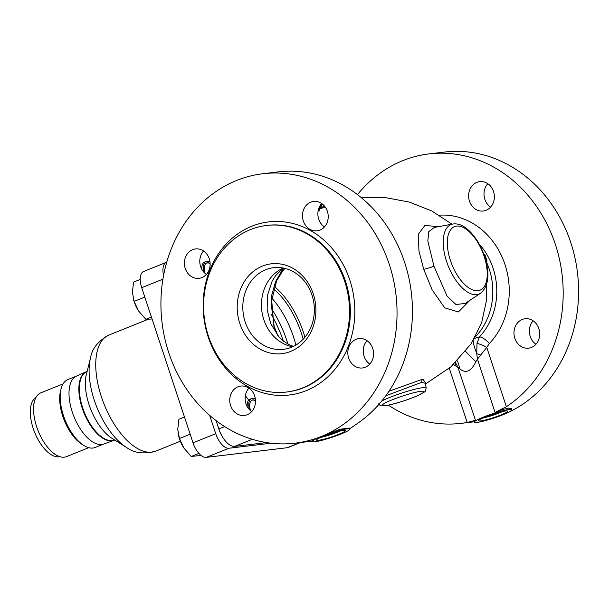 <?xml version="1.0" encoding="UTF-8"?>
<svg xmlns="http://www.w3.org/2000/svg" width="609" height="609" viewBox="0 0 609 609"><rect width="100%" height="100%" fill="white"/><g stroke="black" fill="none" stroke-linecap="round" stroke-linejoin="round"><path stroke-width="0.91" d="M484.665 417.234A12.332 1.393 161.7 0 0 498.444 412.894A12.332 1.393 161.7 0 0 500.697 411.935M502.897 411.425A15.21 1.72 -18.3 0 1 499.86 412.727A15.21 1.72 -18.3 0 1 482.602 418.139M485.632 416.838A15.21 1.72 -18.3 0 1 507.571 411.166A15.21 1.72 -18.3 0 1 500.628 415.049A15.21 1.72 -18.3 0 1 478.689 420.72A15.21 1.72 -18.3 0 1 485.632 416.838M474.396 422.144A19.739 2.23 161.7 0 1 487.748 415.452A19.739 2.23 161.7 0 1 509.162 409.499A19.739 2.23 -18.3 0 1 511.872 409.75A19.739 2.23 -18.3 0 1 502.859 414.782A19.739 2.23 161.7 0 1 474.396 422.144L474.053 421.101L475.469 420.294L467.194 422.463A135.678 117.796 -96.8 0 1 461.203 423.354L474.282 421.793M511.872 409.75L511.522 408.708L508.713 408.137C505.493 408.624 500.941 410.055 495.056 412.422L477.441 359.15L475.903 361.723C470.97 371.734 465.459 373.949 459.369 368.369L453.515 364.494M495.056 412.422L506.376 406.705A135.678 117.796 83.2 0 0 555.339 244.316A135.678 117.796 -96.8 0 0 429.056 153.902L444.456 152.067A135.678 117.796 83.2 0 1 570.74 242.473A135.678 117.796 83.2 0 1 502.859 414.782M429.056 153.902A135.678 117.796 -96.8 0 0 357.468 194.606M388.367 405.16A135.678 117.796 -96.8 0 0 461.203 423.354M514.818 338.292A14.799 12.85 83.2 0 1 525.087 318.758A14.799 12.85 83.2 0 1 538.866 328.616A14.799 12.85 83.2 0 1 528.597 348.15A14.799 12.85 83.2 0 1 514.818 338.292M469.47 201.16A14.799 12.85 83.2 0 1 479.74 181.627A14.799 12.85 83.2 0 1 493.518 191.492A14.799 12.85 83.2 0 1 483.249 211.026A14.799 12.85 83.2 0 1 469.47 201.16M535.943 344.252A14.799 12.85 83.2 0 1 530.218 336.45A14.799 12.85 83.2 0 1 533.141 320.814M490.588 207.129A14.799 12.85 83.2 0 1 484.871 199.326A14.799 12.85 83.2 0 1 487.794 183.69M277.514 335.178L273.921 326.432L271.363 296.476L275.55 281.647L282.979 268.889M311.975 295.076A41.115 35.695 83.2 0 1 283.451 349.33A41.115 35.695 83.2 0 1 245.183 321.933A41.115 35.695 83.2 0 1 273.707 267.678A41.115 35.695 83.2 0 1 311.975 295.076M338.604 431.271A12.332 1.393 -18.3 0 1 336.343 432.23A12.332 1.393 -18.3 0 1 322.572 436.577M320.509 437.475A15.21 1.72 161.7 0 0 337.767 432.063A15.21 1.72 161.7 0 0 340.804 430.769M338.535 434.392A15.21 1.72 161.7 0 0 345.478 430.51A15.21 1.72 161.7 0 0 323.539 436.181A15.21 1.72 161.7 0 0 316.596 440.063A15.21 1.72 161.7 0 0 338.535 434.392M315.005 441.731A19.739 2.23 161.7 0 0 336.427 435.778A19.739 2.23 161.7 0 0 349.772 429.086A19.739 2.23 161.7 0 0 321.316 436.447A19.739 2.23 161.7 0 0 312.303 441.479A19.739 2.23 161.7 0 0 315.005 441.731M349.772 429.086L349.429 428.051L339.616 429.299L311.96 440.444L312.303 441.479M438.267 226.708L424.922 225.414L418.314 234.259L418.984 251.281L423.727 269.285L432.146 289.914L444.745 307.865L458.432 311.945L469.965 300.267M425.455 382.764L422.844 379.11L388.968 391.252M425.219 382.81L425.554 382.391L425.463 383.327L421.778 382.3L385.794 395.789M252.316 439.31L234.724 446.382A19.739 9.538 -111.9 0 1 218.844 428.926L216.096 420.613M234.724 446.382L266.506 442.591M287.92 344.077A67.432 32.581 68.1 0 0 286.763 340.393A67.432 32.581 68.1 0 0 270.967 307.88M295.86 345.082A59.21 28.608 68.1 0 0 293.393 336.579A59.21 28.608 68.1 0 0 271.561 297.862M273.548 288.841A59.21 28.608 -111.9 0 1 301.409 333.359A59.21 28.608 -111.9 0 1 303.183 339.221M274.309 286.474A60.854 29.407 -111.9 0 1 303.556 332.72A60.854 29.407 -111.9 0 1 304.949 337.226M485.883 260.759A16.443 1.865 -18.3 0 1 487.04 261.055A16.443 1.865 -18.3 0 1 486.203 262.037M434.255 227.454L428.789 231.633L427.815 241.057L433.958 266.24L447.014 296.027L455.928 304.508L465.131 303.449L480.623 293.249C488.761 285.941 490.085 273.669 484.604 256.435C480.158 243.562 473.794 233.978 465.512 227.69C461.264 224.614 457.024 223.389 452.784 224.028L452.784 224.028A37.484 18.11 68.1 0 0 446.595 261.505A37.484 18.11 68.1 0 0 480.623 293.249M434.209 227.462L452.784 224.028M483.949 254.554A16.443 1.865 -18.3 0 1 484.985 254.844L487.04 261.055M319.344 209.001L322.016 207.76M322.937 204.259L320.547 205.126L321.598 208.293L325.221 206.961M318.073 211.178A93.116 80.837 83.2 0 1 319.337 210.805L319.847 210.432L318.987 207.836M322.268 203.954A100.888 87.589 -96.8 0 0 320.821 204.517M322.23 203.931A101.071 87.749 -96.8 0 0 320.852 204.479M321.963 204.038L321.324 204.289M322.351 204.023A100.531 87.27 -96.8 0 0 322.184 204.091L320.73 204.647M322.42 204.076A100.325 87.095 -96.8 0 0 321.925 204.251L320.128 204.967M320.547 205.126L323.075 204.061M321.506 204.784L322.557 207.951M323.059 204.616L323.988 207.425M319.459 206.771L320.083 208.643M319.847 206.032L320.616 208.362M320.258 205.34L321.171 208.111M318.659 208.758L319.337 210.805M349.688 428.827L355.626 424.694A135.678 117.796 83.2 0 0 404.597 262.296A135.678 117.796 83.2 0 0 278.305 171.89L262.913 173.725A135.678 117.796 -96.8 0 0 162.017 322.405A135.678 117.796 -96.8 0 0 295.06 443.177A135.678 117.796 -96.8 0 0 321.316 436.447A135.678 117.796 83.2 0 0 389.197 264.139A135.678 117.796 -96.8 0 0 262.913 173.725M312.181 441.122A135.678 117.796 83.2 0 1 310.453 441.342L295.06 443.177M251.715 411.555A14.799 12.85 83.2 0 1 245.998 403.752A14.799 12.85 83.2 0 1 248.921 388.116M369.792 364.075A14.799 12.85 83.2 0 1 364.075 356.273A14.799 12.85 83.2 0 1 366.999 340.637M324.445 226.951A14.799 12.85 83.2 0 1 318.72 219.149A14.799 12.85 83.2 0 1 321.651 203.513M206.367 274.431A14.799 12.85 83.2 0 1 200.643 266.628A14.799 12.85 83.2 0 1 203.566 250.992M185.243 268.462A14.799 12.85 83.2 0 1 195.512 248.936A14.799 12.85 83.2 0 1 209.29 258.795A14.799 12.85 83.2 0 1 199.021 278.328A14.799 12.85 83.2 0 1 185.243 268.462M230.598 405.594A14.799 12.85 83.2 0 1 240.867 386.06A14.799 12.85 83.2 0 1 254.646 395.919A14.799 12.85 83.2 0 1 244.369 415.452A14.799 12.85 83.2 0 1 230.598 405.594M348.675 358.107A14.799 12.85 83.2 0 1 358.945 338.581A14.799 12.85 83.2 0 1 372.723 348.439A14.799 12.85 83.2 0 1 362.454 367.973A14.799 12.85 83.2 0 1 348.675 358.107M303.328 220.983A14.799 12.85 83.2 0 1 313.597 201.45A14.799 12.85 83.2 0 1 327.368 211.315A14.799 12.85 83.2 0 1 317.099 230.849A14.799 12.85 83.2 0 1 303.328 220.983M266.613 225.459A83.875 72.814 -96.8 0 1 344.686 281.35A83.875 72.814 83.2 0 1 286.489 392.029A83.875 72.814 83.2 0 1 208.423 336.138A83.875 72.814 -96.8 0 1 266.613 225.459L267.427 225.36A83.875 72.814 -96.8 0 1 345.493 281.251A83.875 72.814 -96.8 0 1 287.296 391.93L286.489 392.029M313.292 293.972A45.226 39.265 83.2 0 1 290.66 351.408A45.226 39.265 83.2 0 1 239.817 323.516A45.226 39.265 83.2 0 1 262.441 266.08A45.226 39.265 83.2 0 1 313.292 293.972M476.999 343.438A9.866 2.794 -155.7 0 1 486.766 347.427L477.441 359.15L476.763 353.623L476.999 343.438L479.489 336.823L474.304 338.581M473.147 340.545A19.739 4.697 -114.2 0 0 476.763 353.623A9.866 0.51 -160.5 0 0 480.44 354.948M465.611 351.393A19.739 1.652 -136.5 0 0 475.903 361.723M457.268 360.848A19.739 16.017 -66.8 0 1 459.369 368.369M455.304 362.248L457.854 367.029L475.469 420.294M455.083 365.141A9.866 5.785 135.7 0 0 455.357 362.743M210.014 262.007A13.154 6.356 68.1 0 0 206.162 261.413A13.154 6.356 68.1 0 0 204.007 272.398M205.142 273.494A11.51 5.565 -111.9 0 1 210.135 263.446M255.369 399.131A13.154 6.356 68.1 0 0 251.509 398.545A13.154 6.356 68.1 0 0 249.363 409.522M250.497 410.618A11.51 5.565 -111.9 0 1 255.483 400.577M271.477 314.701A75.486 36.479 -111.9 0 1 283.368 341.032M114.492 440.147A37.004 17.882 -111.9 0 1 113.936 440.368A37.004 17.882 -111.9 0 1 102.792 438.229A37.004 17.882 -111.9 0 1 82.2 408.091A37.004 17.882 68.1 0 0 102.792 438.229A37.004 17.882 68.1 0 0 114.241 440.254L114.736 440.048A37.004 17.882 68.1 0 1 82.71 407.885A37.004 17.882 -111.9 0 1 87.125 371.383L86.63 371.589A37.004 17.882 -111.9 0 0 79.764 380.968A37.004 17.882 68.1 0 0 82.2 408.091A37.004 17.882 -111.9 0 1 79.764 380.968L79.764 380.968A37.004 17.882 68.1 0 1 86.326 371.711A37.004 17.882 68.1 0 1 86.889 371.49M86.326 371.711L76.391 376.149A36.593 17.684 68.1 0 0 72.311 412.126A36.593 17.684 -111.9 0 1 76.688 376.027M113.936 440.368L103.69 444.045A36.593 17.684 -111.9 0 1 72.311 412.126A36.593 17.684 68.1 0 0 103.994 443.931M60.831 390.004A34.37 16.61 68.1 0 0 62.788 416.267A34.37 16.61 -111.9 0 1 60.527 391.069L61.09 388.846A36.593 17.684 -111.9 0 0 63.496 415.673A36.593 17.684 68.1 0 0 83.859 445.476A36.593 17.684 68.1 0 0 95.187 447.47L103.842 443.991M61.09 388.846A36.593 17.684 -111.9 0 1 67.881 379.567L76.544 376.088M82.87 444.821A34.37 16.61 68.1 0 1 62.788 416.267A34.37 16.61 68.1 0 0 81.918 444.258L83.859 445.476M33.807 403.957L34.409 401.575A34.37 16.61 -111.9 0 0 36.669 426.764A34.37 16.61 68.1 0 0 55.8 454.763A34.37 16.61 68.1 0 0 66.434 456.636L88.724 447.676M34.409 401.575A34.37 16.61 -111.9 0 1 40.788 392.858L63.077 383.891M59.834 456.674A32.033 15.476 -111.9 0 1 33.213 428.485A32.033 15.476 -111.9 0 1 36 397.403M162.93 279.15L141.707 287.684A16.443 7.947 -111.9 0 1 143.678 271.462L166.386 262.327A16.443 7.947 68.1 0 0 163.577 275.504M141.707 287.684L193.015 442.827A16.443 7.947 -111.9 0 0 206.253 457.374L287.296 447.706A16.443 7.947 -111.9 0 0 288.301 447.448L300.549 442.522M209.679 415.391L215.731 433.692A16.443 7.947 68.1 0 0 228.961 448.239L271.066 443.215M204.868 265.136A11.373 5.496 -111.9 0 1 207.387 262.943A11.373 5.496 68.1 0 1 210.143 263.697A11.373 5.496 68.1 0 0 206.687 263.118A11.373 5.496 68.1 0 0 204.868 265.136M201.853 269.399A13.154 6.356 -111.9 0 1 204.578 262.053A13.154 6.356 -111.9 0 1 205.385 261.847M151.435 317.106L145.871 319.344L138.555 310.948L134.102 301.394L132.397 292.328L133.561 282.112L140.222 279.432M144.82 297.085L134.102 301.394M152.052 318.964L145.871 319.344M137.619 309.433L137.604 309.41A19.739 9.538 -111.9 0 1 137.604 309.41A19.739 9.538 -111.9 0 1 133.28 298.661L133.188 298.281M250.215 402.26A11.373 5.496 -111.9 0 1 252.735 400.067A11.373 5.496 68.1 0 1 255.491 400.829A11.373 5.496 68.1 0 0 252.042 400.25A11.373 5.496 68.1 0 0 250.215 402.26M247.208 406.53A13.154 6.356 -111.9 0 1 249.934 399.177A13.154 6.356 -111.9 0 1 250.733 398.971M198.899 453.385L191.226 456.468L183.903 448.072L179.449 438.526L177.744 429.452L178.909 419.236L184.474 416.998M190.168 434.209L179.449 438.526M201.039 455.418L191.226 456.468M182.951 446.534L182.966 446.557A19.739 9.538 -111.9 0 1 182.951 446.534A19.739 9.538 -111.9 0 1 178.627 435.785L178.536 435.405M449.267 368.247L467.194 422.463M506.376 406.705L486.766 347.427L489.331 343.59A73.697 63.983 83.2 0 0 503.529 260.492A73.697 63.983 83.2 0 0 439.287 215.183M283.208 267.998A41.115 35.695 -96.8 0 0 263.834 319.71A41.115 35.695 83.2 0 0 292.602 346.78M422.844 379.11A3.289 2.855 -96.8 0 0 421.778 382.3M378.402 403.851C381.615 406.881 380.168 405.594 384.675 405.784C391.633 405.046 409.02 399.603 418.238 395.37C426.33 390.712 425.074 392.813 426.148 388.062L426.148 388.062A25.152 2.847 161.7 0 0 422.684 387.689A25.152 2.847 161.7 0 0 381.691 401.08M385.307 405.624A21.909 2.482 161.7 0 0 413.899 397.175A21.909 2.482 161.7 0 0 420.903 391.305A21.909 2.482 161.7 0 0 392.31 399.755A21.909 2.482 161.7 0 0 385.307 405.624M248.7 400.052A96.032 46.406 -111.9 0 1 245.366 395.652M224.683 426.574L218.844 428.926M273.921 326.432A13.154 1.492 -18.3 0 1 274.21 326.622L271.051 303.099L276.661 280.726L283.025 270.579L284.982 268.386M423.727 269.285A9.866 1.119 161.7 0 0 433.958 266.24M349.787 279.98A87.163 75.676 -96.8 0 0 251.791 226.228A87.163 75.676 -96.8 0 0 208.179 336.922A87.163 75.676 -96.8 0 0 306.175 390.681A87.163 75.676 -96.8 0 0 349.787 279.98M475.187 337.021A62.894 54.604 -96.8 0 0 486.416 261.885M479.146 243.958A63.975 55.541 83.2 0 1 479.489 336.823A9.866 3.974 -136.5 0 1 489.331 343.59M484.155 256.397A34.241 16.55 68.1 0 0 456.598 226.106A34.241 16.55 68.1 0 0 450.401 260.424A34.241 16.55 68.1 0 0 477.958 290.714A34.241 16.55 68.1 0 0 484.155 256.397M147.797 319.428L108.889 335.072A62.575 30.237 -111.9 0 0 101.398 396.809A62.575 30.237 68.1 0 0 155.577 451.193L180.363 441.228M90.528 357.985L86.356 374.421A41.336 19.975 -111.9 0 0 89.074 404.726A41.336 19.975 68.1 0 0 112.079 438.389L126.466 447.364A57.764 27.907 68.1 0 1 94.319 400.326A57.764 27.907 -111.9 0 1 90.528 357.985C91.951 348.706 98.072 341.063 108.889 335.072M300.024 442.583L287.296 447.706M228.961 448.239L206.253 457.374M215.731 433.692L193.015 442.827M284.137 268.188L280.909 270.358L275.786 275.496L272.231 280.909L267.397 295.616L267.168 309.882L270.754 323.683L278.853 336.754L283.627 341.238L289.846 345.037L293.469 346.369M486.507 284.829L486.72 299.453L481.567 323.059L471.001 343.933L450.873 366.869L425.554 383.944M426.148 388.062L425.463 383.327M278.024 335.795L274.21 326.622M451.977 224.181L431.789 210.973L409.332 202.081L385.535 197.628L361.289 197.643M249.934 399.177L251.509 398.545M126.466 447.364C133.942 453.081 143.648 454.36 155.577 451.193M53.706 453.454L55.8 454.763M210.143 263.697L208.841 262.89M255.491 400.829L254.189 400.014"/></g></svg>
